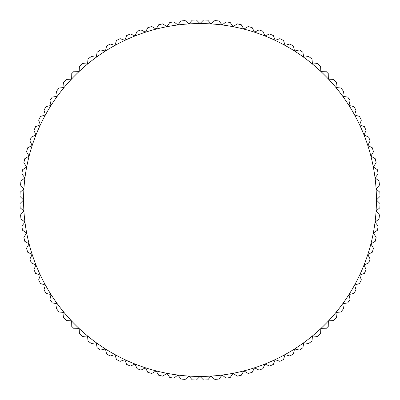 <?xml version="1.0" encoding="UTF-8"?>
<svg xmlns="http://www.w3.org/2000/svg" width="400" height="400" viewBox="0 0 400 400"><rect width="100%" height="100%" fill="white"/><g stroke="black" fill="none" stroke-linecap="round" stroke-linejoin="round"><path stroke-width="0.6" d="M376.085 188.92L379.42 185.14A180.035 180.035 0 0 0 379.03 180.975L375.045 177.885L378.135 173.905A180.035 180.035 0 0 0 377.48 169.775L373.31 166.94L376.145 162.77A180.035 180.035 0 0 0 375.23 158.69L370.89 156.12L373.46 151.78A180.035 180.035 0 0 0 372.29 147.77L367.8 145.48L370.09 140.985A180.035 180.035 0 0 0 368.67 137.055L364.045 135.05L366.045 130.425A180.035 180.035 0 0 0 364.385 126.585L359.645 124.88L361.35 120.135A180.035 180.035 0 0 0 359.455 116.41L354.61 115L356.02 110.16A180.035 180.035 0 0 0 353.89 106.56L348.97 105.46L350.07 100.54A180.035 180.035 0 0 0 347.72 97.085L342.74 96.295L343.525 91.315A180.035 180.035 0 0 0 340.965 88.01L335.945 87.535L336.42 82.515A180.035 180.035 0 0 0 333.655 79.38L328.615 79.22L328.775 74.18A180.035 180.035 0 0 0 325.82 71.225L320.78 71.385L320.62 66.345A180.035 180.035 0 0 0 317.485 63.58L312.465 64.055L311.99 59.035A180.035 180.035 0 0 0 308.685 56.475L303.705 57.26L302.915 52.28A180.035 180.035 0 0 0 299.46 49.93L294.54 51.03L293.44 46.11A180.035 180.035 0 0 0 289.84 43.98L285 45.39L283.59 40.545A180.035 180.035 0 0 0 279.865 38.65L275.12 40.355L273.415 35.615A180.035 180.035 0 0 0 269.575 33.955L264.95 35.955L262.945 31.33A180.035 180.035 0 0 0 259.015 29.91L254.52 32.2L252.23 27.71A180.035 180.035 0 0 0 248.22 26.54L243.88 29.11L241.31 24.77A180.035 180.035 0 0 0 237.23 23.855L233.06 26.69L230.225 22.52A180.035 180.035 0 0 0 226.095 21.865L222.115 24.955L219.025 20.97A180.035 180.035 0 0 0 214.86 20.58L211.08 23.915L207.745 20.13A180.035 180.035 0 0 0 203.565 20L200 23.565L196.435 20A180.035 180.035 0 0 0 192.255 20.13L188.92 23.915L185.14 20.58A180.035 180.035 0 0 0 180.975 20.97L177.885 24.955L173.905 21.865A180.035 180.035 0 0 0 169.775 22.52L166.94 26.69L162.77 23.855A180.035 180.035 0 0 0 158.69 24.77L156.12 29.11L151.78 26.54A180.035 180.035 0 0 0 147.77 27.71L145.48 32.2L140.985 29.91A180.035 180.035 0 0 0 137.055 31.33L135.05 35.955L130.425 33.955A180.035 180.035 0 0 0 126.585 35.615L124.88 40.355L120.135 38.65A180.035 180.035 0 0 0 116.41 40.545L115 45.39L110.16 43.98A180.035 180.035 0 0 0 106.56 46.11L105.46 51.03L100.54 49.93A180.035 180.035 0 0 0 97.085 52.28L96.295 57.26L91.315 56.475A180.035 180.035 0 0 0 88.01 59.035L87.535 64.055L82.515 63.58A180.035 180.035 0 0 0 79.38 66.345L79.22 71.385L74.18 71.225A180.035 180.035 0 0 0 71.225 74.18L71.385 79.22L66.345 79.38A180.035 180.035 0 0 0 63.58 82.515L64.055 87.535L59.035 88.01A180.035 180.035 0 0 0 56.475 91.315L57.26 96.295L52.28 97.085A180.035 180.035 0 0 0 49.93 100.54L51.03 105.46L46.11 106.56A180.035 180.035 0 0 0 43.98 110.16L45.39 115L40.545 116.41A180.035 180.035 0 0 0 38.65 120.135L40.355 124.88L35.615 126.585A180.035 180.035 0 0 0 33.955 130.425L35.955 135.05L31.33 137.055A180.035 180.035 0 0 0 29.91 140.985L32.2 145.48L27.71 147.77A180.035 180.035 0 0 0 26.54 151.78L29.11 156.12L24.77 158.69A180.035 180.035 0 0 0 23.855 162.77L26.69 166.94L22.52 169.775A180.035 180.035 0 0 0 21.865 173.905L24.955 177.885L20.97 180.975A180.035 180.035 0 0 0 20.58 185.14L23.915 188.92L20.13 192.255A180.035 180.035 0 0 0 20 196.435L23.565 200L20 203.565A180.035 180.035 0 0 0 20.13 207.745L23.915 211.08L20.58 214.86A180.035 180.035 0 0 0 20.97 219.025L24.955 222.115L21.865 226.095A180.035 180.035 0 0 0 22.52 230.225L26.69 233.06L23.855 237.23A180.035 180.035 0 0 0 24.77 241.31L29.11 243.88L26.54 248.22A180.035 180.035 0 0 0 27.71 252.23L32.2 254.52L29.91 259.015A180.035 180.035 0 0 0 31.33 262.945L35.955 264.95L33.955 269.575A180.035 180.035 0 0 0 35.615 273.415L40.355 275.12L38.65 279.865A180.035 180.035 0 0 0 40.545 283.59L45.39 285L43.98 289.84A180.035 180.035 0 0 0 46.11 293.44L51.03 294.54L49.93 299.46A180.035 180.035 0 0 0 52.28 302.915L57.26 303.705L56.475 308.685A180.035 180.035 0 0 0 59.035 311.99L64.055 312.465L63.58 317.485A180.035 180.035 0 0 0 66.345 320.62L71.385 320.78L71.225 325.82A180.035 180.035 0 0 0 74.18 328.775L79.22 328.615L79.38 333.655A180.035 180.035 0 0 0 82.515 336.42L87.535 335.945L88.01 340.965A180.035 180.035 0 0 0 91.315 343.525L96.295 342.74L97.085 347.72A180.035 180.035 0 0 0 100.54 350.07L105.46 348.97L106.56 353.89A180.035 180.035 0 0 0 110.16 356.02L115 354.61L116.41 359.455A180.035 180.035 0 0 0 120.135 361.35L124.88 359.645L126.585 364.385A180.035 180.035 0 0 0 130.425 366.045L135.05 364.045L137.055 368.67A180.035 180.035 0 0 0 140.985 370.09L145.48 367.8L147.77 372.29A180.035 180.035 0 0 0 151.78 373.46L156.12 370.89L158.69 375.23A180.035 180.035 0 0 0 162.77 376.145L166.94 373.31L169.775 377.48A180.035 180.035 0 0 0 173.905 378.135L177.885 375.045L180.975 379.03A180.035 180.035 0 0 0 185.14 379.42L188.92 376.085L192.255 379.87A180.035 180.035 0 0 0 196.435 380L200 376.435L203.565 380A180.035 180.035 0 0 0 207.745 379.87L211.08 376.085L214.86 379.42A180.035 180.035 0 0 0 219.025 379.03L222.115 375.045L226.095 378.135A180.035 180.035 0 0 0 230.225 377.48L233.06 373.31L237.23 376.145A180.035 180.035 0 0 0 241.31 375.23L243.88 370.89L248.22 373.46A180.035 180.035 0 0 0 252.23 372.29L254.52 367.8L259.015 370.09A180.035 180.035 0 0 0 262.945 368.67L264.95 364.045L269.575 366.045A180.035 180.035 0 0 0 273.415 364.385L275.12 359.645L279.865 361.35A180.035 180.035 0 0 0 283.59 359.455L285 354.61L289.84 356.02A180.035 180.035 0 0 0 293.44 353.89L294.54 348.97L299.46 350.07A180.035 180.035 0 0 0 302.915 347.72L303.705 342.74L308.685 343.525A180.035 180.035 0 0 0 311.99 340.965L312.465 335.945L317.485 336.42A180.035 180.035 0 0 0 320.62 333.655L320.78 328.615L325.82 328.775A180.035 180.035 0 0 0 328.775 325.82L328.615 320.78L333.655 320.62A180.035 180.035 0 0 0 336.42 317.485L335.945 312.465L340.965 311.99A180.035 180.035 0 0 0 343.525 308.685L342.74 303.705L347.72 302.915A180.035 180.035 0 0 0 350.07 299.46L348.97 294.54L353.89 293.44A180.035 180.035 0 0 0 356.02 289.84L354.61 285L359.455 283.59A180.035 180.035 0 0 0 361.35 279.865L359.645 275.12L364.385 273.415A180.035 180.035 0 0 0 366.045 269.575L364.045 264.95L368.67 262.945A180.035 180.035 0 0 0 370.09 259.015L367.8 254.52L372.29 252.23A180.035 180.035 0 0 0 373.46 248.22L370.89 243.88L375.23 241.31A180.035 180.035 0 0 0 376.145 237.23L373.31 233.06L377.48 230.225A180.035 180.035 0 0 0 378.135 226.095L375.045 222.115L379.03 219.025A180.035 180.035 0 0 0 379.42 214.86L376.085 211.08L379.87 207.745A180.035 180.035 0 0 0 380 203.565L376.435 200A176.435 176.435 0 0 0 26.69 166.94A176.435 176.435 0 0 0 364.045 264.95A176.435 176.435 0 0 0 376.435 200L380 196.435A180.035 180.035 0 0 0 379.87 192.255L376.085 188.92"/></g></svg>
